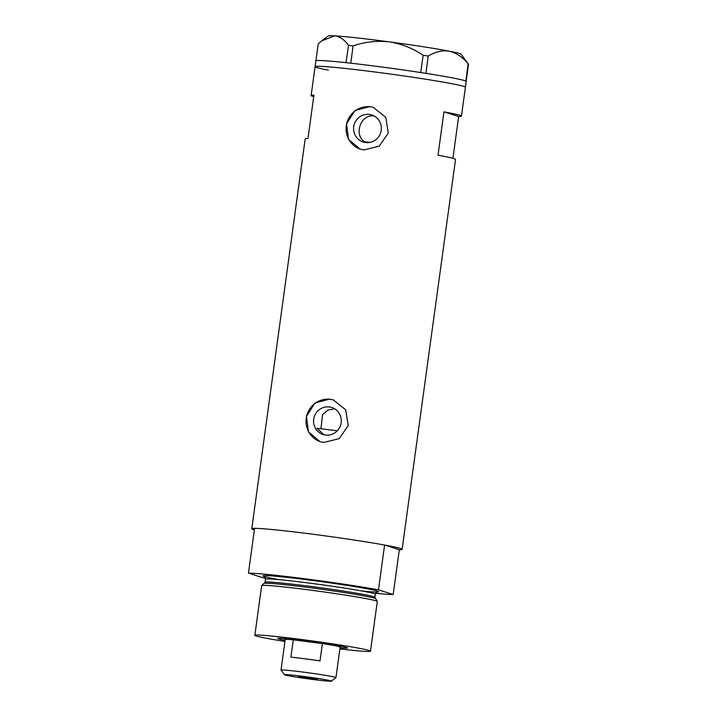 <?xml version="1.0" encoding="UTF-8"?>
<svg xmlns="http://www.w3.org/2000/svg" width="717" height="717" viewBox="0 0 717 717"><rect width="100%" height="100%" fill="white"/><g stroke="black" fill="none" stroke-linecap="round" stroke-linejoin="round"><path stroke-width="1.08" d="M320.947 428.739L322.525 414.829L327.732 410.142L334.588 408.771M366.306 142.629L364.487 141.733C353.409 134.482 360.902 113.501 374.444 116.046M337.268 430.845A64.198 2.456 7.8 0 0 328.01 429.635A64.198 2.456 7.8 0 0 316.986 428.255L323.976 434.78M329.345 406.951A14.197 13.856 -72.3 0 0 323.116 434.529A14.197 13.856 -72.3 0 0 340.951 423.998A14.197 13.856 -72.3 0 0 329.345 406.951M369.416 114.442A14.197 13.856 -72.3 0 0 363.178 142.029A14.197 13.856 -72.3 0 0 381.014 131.498A14.197 13.856 -72.3 0 0 369.416 114.442M369.73 106.6L354.933 110.552L346.571 123.844L348.552 139.43L360.14 149.127L363.788 149.934L379.203 146.169L388.282 133.093L385.809 117.373L373.423 107.425L369.73 106.6M373.772 107.541A21.886 21.358 -72.3 0 0 370.456 106.833A21.886 21.358 -72.3 0 0 346.67 123.691A21.886 21.358 -72.3 0 0 360.499 149.235M329.659 399.109L314.862 403.053L306.5 416.353L308.48 431.939L320.069 441.636L323.726 442.443L339.141 438.679L348.211 425.602L345.737 409.873L333.351 399.925L329.659 399.109M333.71 400.041A21.886 21.358 -72.3 0 0 330.385 399.333A21.886 21.358 -72.3 0 0 306.607 416.201A21.886 21.358 -72.3 0 0 320.427 441.744M452.929 158.34L458.656 116.53A75.868 2.904 -172.2 0 0 461.452 116.145A75.868 2.904 -172.2 0 0 443.948 111.852L438.015 155.186A75.868 2.904 7.8 0 1 455.519 159.479L402.12 549.339A75.868 2.904 7.8 0 1 399.315 549.733L393.185 594.51A75.868 2.904 -172.2 0 1 375.636 593.317M254.374 529.872A75.868 2.904 7.8 0 1 251.784 528.743A75.868 2.904 7.8 0 1 311.178 534.022A75.868 2.904 7.8 0 1 402.12 549.339M374.48 71.933A75.868 2.904 7.8 0 1 465.414 87.25A75.868 2.904 -172.2 0 0 452.149 83.764A75.868 2.904 -172.2 0 0 368.108 71.126A75.868 2.904 -172.2 0 0 315.077 66.654A75.868 2.904 7.8 0 1 374.48 71.933M251.784 528.743L305.182 138.883A75.868 2.904 7.8 0 1 307.987 138.489L313.921 95.155A75.868 2.904 -172.2 0 0 311.124 95.549A75.868 2.904 -172.2 0 0 313.714 96.678M458.656 116.53L443.948 111.852M461.452 116.145L466.202 81.469A75.868 2.904 -172.2 0 0 466.14 81.326A75.868 2.904 -172.2 0 0 466.032 81.236L465.889 81.146A75.868 2.904 -172.2 0 0 465.683 81.039A75.868 2.904 -172.2 0 0 452.947 77.983A75.868 2.904 -172.2 0 0 425.916 73.349A75.868 2.904 -172.2 0 0 424.141 73.071L422.51 72.82A75.868 2.904 -172.2 0 0 420.691 72.542L423.164 55.272L428.228 56.051C435.3 51.758 442.344 50.145 449.362 51.194C456.326 52.852 462.573 57.046 468.111 63.768L461.058 54.178A67.111 2.563 7.8 0 0 449.362 51.194A67.111 2.563 7.8 0 0 389.313 41.873C401.502 43.791 412.786 48.254 423.164 55.272M468.551 64.046L466.14 81.326M428.228 56.051L425.916 73.349M425.862 73.34L424.141 73.071M353.078 45.897L350.81 63.204A75.868 2.904 -172.2 0 0 349.152 63.015L347.655 62.854A75.868 2.904 -172.2 0 0 346.051 62.675L348.462 45.395L353.078 45.897C364.792 41.882 376.873 40.537 389.313 41.873A67.111 2.563 7.8 0 0 334.552 35.85C339.777 36.424 344.42 39.605 348.462 45.395M350.712 63.186L349.152 63.015M465.889 81.146L468.111 63.768M422.51 72.82L420.798 72.551M347.655 62.854L346.096 62.675M315.919 60.793L318.258 43.737L321.673 40.896L334.552 35.85A67.111 2.563 7.8 0 0 328.171 35.975L321.897 40.726M420.691 72.542A75.868 2.904 -172.2 0 0 350.81 63.204M346.051 62.675A75.868 2.904 -172.2 0 0 315.874 60.882L315.077 66.654A75.868 2.904 -172.2 0 0 328.341 70.149M369.918 142.405A48.147 1.846 -172.2 0 0 364.487 141.733M285.097 640.299A35.16 1.344 7.8 0 1 277.873 638.426A35.16 1.344 7.8 0 1 305.37 640.917A35.16 1.344 7.8 0 1 347.494 647.962A35.16 1.344 7.8 0 1 340.028 647.827M261.696 585.583L263.838 583.459A56.526 2.16 7.8 0 1 264.421 583.297A56.526 2.16 7.8 0 1 308.059 587.456A56.526 2.16 7.8 0 1 375.278 598.48A56.526 2.16 7.8 0 1 375.789 598.794L377.285 601.42A58.364 2.232 -172.2 0 0 307.351 589.706A58.364 2.232 -172.2 0 0 261.696 585.583A58.364 2.232 -172.2 0 0 261.66 585.646L254.858 635.325A58.364 2.232 -172.2 0 0 284.945 641.428M339.876 648.948A58.364 2.232 -172.2 0 0 370.492 651.161L377.303 601.482A58.364 2.232 -172.2 0 0 377.285 601.42M370.492 651.161A58.364 2.232 -172.2 0 0 300.54 639.385A58.364 2.232 -172.2 0 0 254.858 635.325M305.048 578.798A75.868 2.904 -172.2 0 0 248.449 573.125L254.58 528.348A75.868 2.904 -172.2 0 1 311.178 534.022A75.868 2.904 -172.2 0 1 384.608 545.045L378.477 589.822A75.868 2.904 -172.2 0 0 305.048 578.798M248.449 573.125L263.157 577.812A75.868 2.904 -172.2 0 0 265.46 578.225M378.477 589.822L393.185 594.51M384.608 545.045L399.315 549.733M312.836 679.474A23.634 0.905 -172.2 0 0 331.326 681.15A23.634 0.905 -172.2 0 0 303.013 676.346A23.634 0.905 -172.2 0 0 284.524 674.742A23.634 0.905 -172.2 0 0 312.836 679.474M284.524 674.742L281.028 670.144A27.721 1.058 7.8 0 1 281.019 670.099A27.721 1.058 7.8 0 1 302.717 672.035A27.721 1.058 7.8 0 1 335.941 677.628A27.721 1.058 7.8 0 1 335.923 677.664L331.326 681.15M305.953 677.278L298.532 676.624L302 677.386L317.326 679.196L305.953 677.278M335.941 677.628L340.136 647.003A27.721 1.058 -172.2 0 0 322.39 643.57A27.721 1.058 -172.2 0 0 306.912 641.41A27.721 1.058 -172.2 0 0 293.271 639.833A27.721 1.058 -172.2 0 0 285.214 639.483L281.019 670.099M320.015 660.904L322.39 643.57L293.271 639.833L290.905 657.166A27.721 1.058 -172.2 0 1 304.537 658.744A27.721 1.058 -172.2 0 1 320.015 660.904M369.336 142.513A43.773 1.676 -172.2 0 0 365.401 142.02M264.259 583.324L265.066 582.276A55.442 2.124 7.8 0 1 308.471 586.13A55.442 2.124 7.8 0 1 374.928 597.324L375.35 594.232A55.442 2.124 -172.2 0 0 308.893 583.038A55.442 2.124 -172.2 0 0 265.487 579.184L264.232 576.468M278.779 579.614A58.364 2.232 7.8 0 1 265.595 575.599A58.364 2.232 7.8 0 1 308.686 579.954A58.364 2.232 7.8 0 1 371.352 589.634A58.364 2.232 7.8 0 1 362.435 591.077M311.124 95.549L315.077 66.654M265.066 582.276L265.487 579.184M377.294 591.955C376.703 591.821 376.049 592.574 375.35 594.232M374.928 597.324L375.421 598.552M340.136 647.03L341.05 646.34M285.205 639.501L284.515 638.596"/></g></svg>
